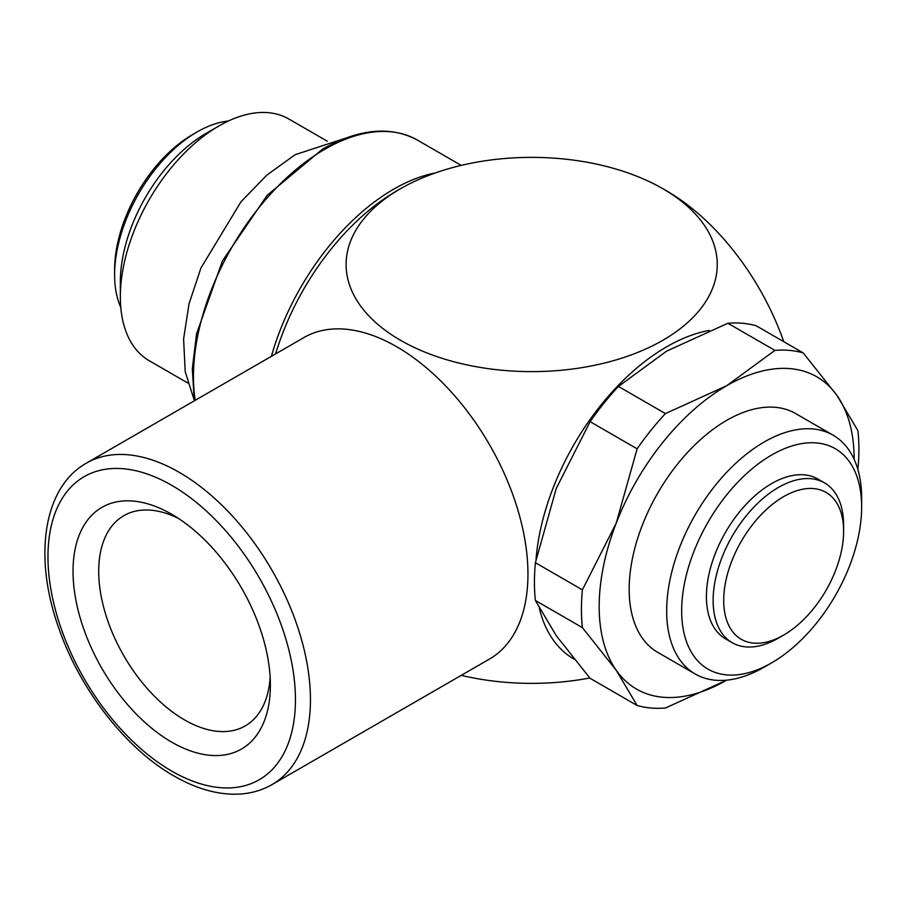 <?xml version="1.0" encoding="UTF-8"?>
<svg xmlns="http://www.w3.org/2000/svg" width="907" height="907" viewBox="0 0 907 907"><rect width="100%" height="100%" fill="white"/><g stroke="black" fill="none" stroke-linecap="round" stroke-linejoin="round"><path stroke-width="1.36" d="M327.291 141.209L288.811 118.998A139.576 80.587 120 0 0 219.029 125.903A139.576 80.587 120 0 0 120.336 296.85L120.336 282.043A121.436 70.111 120 0 1 206.206 133.306L219.029 125.903M228.405 121.005A116.663 67.356 120 0 0 197.102 131.957A116.663 67.356 120 0 0 114.611 274.832L114.611 269.753A110.439 63.762 120 0 1 192.703 134.497L197.102 131.957M824.508 482.887A92.265 53.275 120 0 0 753.4 507.614A92.265 53.275 120 0 0 713.129 600.468A92.265 53.275 120 0 0 732.232 642.712L725.521 638.834A92.265 53.275 120 0 1 706.417 596.591A92.265 53.275 120 0 1 746.688 503.736A92.265 53.275 120 0 1 817.797 479.021L824.508 482.887A92.265 53.275 120 0 1 843.612 525.13L843.612 531.241A84.793 48.955 120 0 0 783.659 496.617A84.793 48.955 120 0 0 723.695 600.468A84.793 48.955 120 0 0 783.659 635.081A84.793 48.955 120 0 0 843.612 531.241M833.091 435.19A137.875 79.601 120 0 0 726.847 472.128A137.875 79.601 120 0 0 666.668 610.876A137.875 79.601 120 0 0 695.227 674.003L657.722 652.348A137.875 79.601 120 0 1 629.175 589.233A137.875 79.601 120 0 1 689.354 450.484A137.875 79.601 120 0 1 795.598 413.547L833.091 435.19A137.875 79.601 120 0 1 861.65 498.306L861.65 506.968A127.263 73.478 120 0 0 771.653 455.008A127.263 73.478 120 0 0 681.667 610.876A127.263 73.478 120 0 0 771.664 662.836A127.263 73.478 120 0 0 861.65 506.968M536.048 559.347A185.561 107.139 -60 0 1 666.668 346.803A185.561 107.139 -60 0 1 709.342 330.397M574.006 659.083A185.561 107.139 -60 0 1 539.325 608.37M461.232 675.352A185.561 107.128 0 0 0 589.811 677.983M783.761 341.69A185.561 107.139 -120 0 0 670.477 193.191A266.227 266.227 0 0 0 659.004 186.57A185.561 107.128 180 0 1 662.892 188.747A185.561 107.128 180 0 1 662.892 340.25A185.561 107.128 180 0 1 400.463 340.25A185.561 107.128 180 0 1 400.463 188.747A185.561 107.128 180 0 1 404.352 186.57A185.561 107.128 180 0 1 659.004 186.57M396.71 346.746A185.595 107.162 60 0 1 517.965 510.301A185.595 107.162 60 0 1 489.519 659.026L272.009 784.6A185.595 107.162 -120 0 0 300.455 635.875A185.595 107.162 -120 0 0 179.212 472.332A185.595 107.162 -120 0 0 86.403 463.137L303.913 337.563A185.595 107.162 60 0 1 396.71 346.746M581.432 609.3A196.207 113.284 120 0 0 582.396 627.621L616.25 670.296A180.3 104.09 120 0 0 726.666 680.159L665.443 708.004A196.207 113.284 120 0 1 637.122 705.476L590.117 678.334L556.252 635.66L535.391 600.479A196.207 113.284 -60 0 1 534.427 582.158A196.207 113.284 -60 0 1 535.391 562.714L582.396 589.856A196.207 113.284 120 0 0 581.432 609.3M854.156 459.339A180.3 104.09 120 0 0 837.07 395.599A180.3 104.09 120 0 0 726.666 385.736A180.3 104.09 120 0 0 616.25 523.078A180.3 104.09 120 0 0 599.176 606.556A180.3 104.09 120 0 0 616.25 670.296L637.122 705.476M857.807 469.225L857.943 468.534A196.207 113.284 120 0 0 858.906 449.101A196.207 113.284 120 0 0 857.943 430.768L837.07 395.599L803.217 352.914A196.207 113.284 120 0 0 774.895 350.385L727.89 323.255A196.207 113.284 -60 0 1 756.211 325.783L803.217 352.914M582.396 627.621L535.391 600.479M270.377 685.17A139.542 80.564 60 0 1 171.706 742.13A139.542 80.564 60 0 1 73.036 571.229A139.542 80.564 60 0 1 171.706 514.269A139.542 80.564 60 0 1 270.377 685.17M270.15 677.37A121.379 70.077 60 0 1 245.241 725.906A121.379 70.077 60 0 1 151.696 693.39A121.379 70.077 60 0 1 98.716 571.229A121.379 70.077 60 0 1 123.851 515.664A121.379 70.077 60 0 1 178.35 518.362M665.443 413.581A196.207 113.284 120 0 0 637.122 448.806L590.117 421.676A196.207 113.284 -60 0 1 618.438 386.439L665.443 413.581L726.666 385.736L774.895 350.385M618.438 386.439L666.668 351.1L727.89 323.255M535.391 562.714L556.252 488.442L590.117 421.676M637.122 448.806L616.25 523.078L582.396 589.856M392.878 193.191A185.561 107.139 120 0 0 275.626 353.889M695.227 674.003A137.875 79.601 120 0 0 764.159 667.167L771.664 662.836M732.232 642.712A92.265 53.275 120 0 0 778.365 638.143L783.659 635.081M114.611 274.832A116.663 67.356 120 0 0 120.778 307.416M120.336 296.85A139.576 80.587 120 0 0 149.247 360.737L187.715 382.958M435.258 172.965A185.595 107.162 120 0 0 393.683 189.166A185.595 107.162 120 0 0 271.386 356.338M194.325 400.826L192.307 368.979L196.513 333.957L222.442 260.933L267.225 195.254L322.575 149.122C358.979 128.635 390.622 125.642 417.492 140.143A185.595 107.162 120 0 0 324.695 149.326A185.595 107.162 120 0 0 193.452 376.643A185.595 107.162 120 0 0 195.209 400.316M171.706 771.086A174.994 101.028 -120 0 0 295.444 699.637A174.994 101.028 -120 0 0 171.706 485.313A174.994 101.028 -120 0 0 47.969 556.762A174.994 101.028 -120 0 0 171.706 771.086M345.442 138.227L295.183 154.678L266.987 174.994L241.024 201.717L200.912 268.064L188.996 303.947L183.599 339.037L185.209 371.632L194.211 400.168M417.492 140.143L461.232 165.391M86.403 463.137C43.309 487.32 33.491 556.331 58.252 626.601C79.102 688.458 125.291 748.388 173.906 775.938C194.688 787.934 214.834 794.033 234.369 794.226C248.201 794.249 260.74 791.04 272.009 784.6M404.352 186.57A266.227 266.227 0 0 0 392.867 193.191"/></g></svg>
